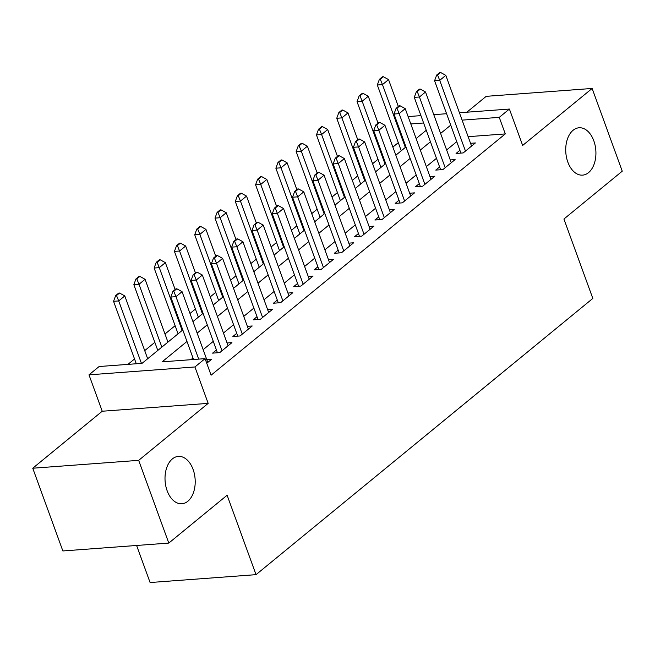 <?xml version="1.0" encoding="UTF-8"?>
<svg xmlns="http://www.w3.org/2000/svg" width="655" height="655" viewBox="0 0 655 655"><rect width="100%" height="100%" fill="white"/><g stroke="black" fill="none" stroke-linecap="round" stroke-linejoin="round"><path stroke-width="0.98" d="M567.836 162.096A23.744 15.04 -94.3 0 1 579.061 127.774A23.744 15.04 -94.3 0 1 593.807 140.8A23.744 15.04 -94.3 0 1 582.582 175.131A23.744 15.04 -94.3 0 1 567.836 162.096M167.131 490.734A23.744 15.04 -94.3 0 1 178.348 456.404A23.744 15.04 -94.3 0 1 193.094 469.438A23.744 15.04 -94.3 0 1 181.869 503.76A23.744 15.04 -94.3 0 1 167.131 490.734M136.608 545.476L150.093 582.532L256.031 574.656L592.824 298.434L563.922 219.024L622.25 171.184L592.136 88.458L486.207 96.334L466.843 112.21M256.031 574.656L227.121 495.237L168.793 543.077L62.864 550.953L32.75 468.227L138.68 460.35L208.175 403.365L194.92 366.964L88.99 374.84L99.134 366.522L142.078 363.328L182.786 329.94M208.175 403.365L102.237 411.234L32.75 468.227M102.237 411.234L88.99 374.84M398.297 142.651L392.885 147.088M378.009 159.288L372.597 163.725M357.72 175.925L352.308 180.371M337.431 192.57L332.019 197.008M317.143 209.207L311.731 213.645M296.854 225.844L291.442 230.29M276.566 242.489L271.154 246.927M256.277 259.126L250.865 263.564M235.988 275.763L230.576 280.209M215.7 292.408L210.288 296.846M195.411 309.045L189.991 313.483M175.122 325.682L164.995 333.993M154.834 342.328L144.706 350.63M134.545 358.965L127.946 364.377M168.793 543.077L138.68 460.35M459.9 150.314L456.06 153.458L463.216 152.926L475.391 142.946L470.544 143.306M439.611 166.951L435.772 170.095L442.927 169.563L455.102 159.583L450.255 159.943M419.323 183.588L415.483 186.74L422.639 186.208L434.814 176.22L429.967 176.58M399.034 200.233L395.194 203.377L402.35 202.845L414.525 192.865L409.678 193.225M378.746 216.87L374.906 220.015L382.061 219.482L394.236 209.502L389.389 209.862M358.457 233.507L354.617 236.66L361.773 236.127L373.948 226.139L369.101 226.499M338.16 250.153L334.328 253.297L341.484 252.765L353.659 242.784L348.812 243.144M317.872 266.79L314.04 269.934L321.196 269.401L333.37 259.421L328.523 259.781M297.583 283.435L293.751 286.579L300.907 286.047L313.082 276.058L308.235 276.418M277.294 300.072L273.462 303.216L280.618 302.684L292.793 292.703L287.946 293.063M257.006 316.709L253.174 319.853L260.33 319.321L272.505 309.34L267.649 309.7M236.717 333.354L232.885 336.498L240.041 335.966L252.216 325.977L247.361 326.337M216.428 349.991L212.597 353.135L219.752 352.603L231.927 342.622L227.072 342.983M186.978 341.452L162.121 361.838L205.064 358.645L211.09 375.192L505.283 133.915L468.128 136.674M456.756 141.676L446.628 149.987M436.467 158.322L426.339 166.624M416.179 174.959L406.051 183.261M395.89 191.596L385.762 199.906M375.602 208.241L365.474 216.543M355.313 224.878L345.185 233.18M335.024 241.515L324.896 249.825M314.736 258.16L304.608 266.462M294.447 274.797L284.319 283.099M274.158 291.434L264.031 299.744M253.87 308.079L243.742 316.381M233.573 324.716L223.453 333.018M213.284 341.353L203.165 349.664M192.996 357.998L190.932 359.693M206.751 363.263L211.639 359.259L206.784 359.62M459.425 112.758L509.402 109.049L522.649 145.443L592.136 88.458M509.402 109.049L499.257 117.368L462.111 120.127M505.283 133.915L499.257 117.368M205.064 358.645L194.92 366.964M408.122 116.574L420.928 115.624M433.774 114.666L446.579 113.716M423.605 122.993L410.808 123.942M192.947 321.605L203.075 313.303M213.235 304.968L223.363 296.658M233.532 288.323L243.652 280.021M253.821 271.686L263.94 263.384M274.109 255.049L284.229 246.739M294.398 238.404L304.518 230.102M314.687 221.767L324.806 213.465M334.975 205.13L345.103 196.819M355.264 188.484L365.392 180.182M375.552 171.847L385.68 163.545M395.841 155.21L405.969 146.9M416.13 138.565L426.258 130.263M450.73 125.138L440.61 133.44M430.441 141.775L420.322 150.077M410.153 158.412L400.033 166.722M389.864 175.057L379.744 183.359M369.576 191.694L359.448 199.996M349.287 208.331L339.159 216.641M328.998 224.976L318.87 233.278M308.71 241.613L298.582 249.915M288.421 258.25L278.293 266.56M268.132 274.895L258.005 283.197M247.844 291.532L237.716 299.834M227.555 308.169L217.427 316.48M207.267 324.815L197.139 333.117M176.825 288.781L175.966 288.847L172.92 291.344L173.78 291.279L176.825 288.781L182.057 291.68L207.799 362.403M198.702 359.12L175.974 296.674L170.816 297.051L172.92 291.344M193.544 359.497L170.816 297.051M182.057 291.68L175.974 296.674L173.78 291.279M147.662 358.752L124.794 295.937L118.711 300.923L141.439 363.369M116.516 295.536L119.562 293.039L118.702 293.104L115.657 295.601L116.516 295.536L118.711 300.923L113.561 301.308L136.289 363.754M124.794 295.937L119.562 293.039M115.657 295.601L113.561 301.308M197.114 272.144L196.254 272.21L193.209 274.707L194.068 274.642L197.114 272.144L202.346 275.034L228.087 345.766M222.004 350.761L196.263 280.029L191.104 280.414L193.209 274.707M217.444 352.775L191.104 280.414M202.346 275.034L196.263 280.029L194.068 274.642M217.403 255.507L216.543 255.565L213.497 258.062L214.357 258.005L217.403 255.507L222.635 258.398L248.376 329.129M242.293 334.115L216.551 263.392L211.393 263.777L213.497 258.062M237.732 336.138L211.393 263.777M222.635 258.398L216.551 263.392L214.357 258.005M237.691 238.862L236.832 238.928L233.786 241.425L234.646 241.359L237.691 238.862L242.923 241.76L268.665 312.484M262.581 317.478L236.84 246.755L231.682 247.131L233.786 241.425M258.021 319.493L231.682 247.131M242.923 241.76L236.84 246.755L234.646 241.359M257.98 222.225L257.12 222.291L254.075 224.788L254.934 224.722L257.98 222.225L263.212 225.115L288.953 295.847M282.87 300.841L257.128 230.11L251.97 230.494L254.075 224.788M278.31 302.856L251.97 230.494M263.212 225.115L257.128 230.11L254.934 224.722M167.95 342.106L145.082 279.292L138.999 284.286L161.859 347.101M136.805 278.899L139.851 276.402L138.991 276.467L135.945 278.964L136.805 278.899L138.999 284.286L133.849 284.671L157.79 350.441M145.082 279.292L139.851 276.402M135.945 278.964L133.849 284.671M175.147 289.518L165.371 262.655L159.288 267.649L182.147 330.464M157.094 262.254L160.139 259.765L159.28 259.822L156.242 262.319L157.094 262.254L159.288 267.649L154.138 268.034L178.078 333.804M165.371 262.655L160.139 259.765M156.242 262.319L154.138 268.034M195.444 272.873L185.668 246.018L179.576 251.004L202.444 313.827M177.382 245.617L180.428 243.12L179.568 243.185L176.531 245.682L177.382 245.617L179.576 251.004L174.426 251.389L198.367 317.167M185.668 246.018L180.428 243.12M176.531 245.682L174.426 251.389M215.732 256.236L205.957 229.373L199.865 234.367L222.733 297.182M197.679 228.98L200.717 226.483L199.857 226.548L196.819 229.045L197.679 228.98L199.865 234.367L194.715 234.752L218.655 300.522M205.957 229.373L200.717 226.483M196.819 229.045L194.715 234.752M278.269 205.588L277.409 205.645L274.363 208.143L275.223 208.085L278.269 205.588L283.5 208.478L309.242 279.21M303.159 284.196L277.417 213.473L272.259 213.857L274.363 208.143M298.598 286.219L272.259 213.857M283.5 208.478L277.417 213.473L275.223 208.085M236.021 239.599L226.245 212.736L220.154 217.73L243.021 280.545M217.968 212.335L221.005 209.846L220.145 209.903L217.108 212.4L217.968 212.335L220.154 217.73L215.004 218.115L238.944 283.885M226.245 212.736L221.005 209.846M217.108 212.4L215.004 218.115M298.557 188.943L297.697 189.008L294.652 191.506L295.511 191.44L298.557 188.943L303.789 191.841L329.531 262.565M323.447 267.559L297.706 196.836L292.548 197.212L294.652 191.506M318.887 269.573L292.548 197.212M303.789 191.841L297.706 196.836L295.511 191.44M256.31 222.954L246.534 196.099L240.442 201.085L263.31 263.899M238.256 195.698L241.294 193.2L240.434 193.266L237.397 195.763L238.256 195.698L240.442 201.085L235.292 201.47L259.233 267.248M246.534 196.099L241.294 193.2M237.397 195.763L235.292 201.47M318.846 172.306L317.986 172.371L314.94 174.869L315.8 174.803L318.846 172.306L324.078 175.196L349.819 245.928M343.736 250.922L317.994 180.191L312.836 180.575L314.94 174.869M339.175 252.936L312.836 180.575M324.078 175.196L317.994 180.191L315.8 174.803M276.598 206.317L266.822 179.454L260.731 184.448L283.599 247.262M258.545 179.061L261.582 176.563L260.723 176.629L257.685 179.126L258.545 179.061L260.731 184.448L255.581 184.833L279.521 250.603M266.822 179.454L261.582 176.563M257.685 179.126L255.581 184.833M339.134 155.669L338.275 155.726L335.229 158.223L336.089 158.166L339.134 155.669L344.366 158.559L370.116 229.291M364.024 234.277L338.283 163.553L333.133 163.938L335.229 158.223M359.464 236.299L333.133 163.938M344.366 158.559L338.283 163.553L336.089 158.166M296.887 189.68L287.111 162.817L281.02 167.811L303.887 230.625M278.834 162.415L281.871 159.926L281.011 159.984L277.974 162.481L278.834 162.415L281.02 167.811L275.87 168.196L299.81 233.966M287.111 162.817L281.871 159.926M277.974 162.481L275.87 168.196M359.423 139.024L358.563 139.089L355.518 141.586L356.377 141.521L359.423 139.024L364.655 141.922L390.405 212.646M384.313 217.64L358.572 146.916L353.422 147.293L355.518 141.586M379.753 219.654L353.422 147.293M364.655 141.922L358.572 146.916L356.377 141.521M317.176 173.035L307.4 146.18L301.308 151.166L324.176 213.98M299.122 145.778L302.16 143.281L301.308 143.347L298.262 145.844L299.122 145.778L301.308 151.166L296.158 151.551L320.099 217.329M307.4 146.18L302.16 143.281M298.262 145.844L296.158 151.551M379.712 122.387L378.852 122.452L375.806 124.949L376.666 124.884L379.712 122.387L384.944 125.277L410.693 196.009M404.602 201.003L378.86 130.271L373.71 130.656L375.806 124.949M400.041 203.017L373.71 130.656M384.944 125.277L378.86 130.271L376.666 124.884M337.464 156.398L327.688 129.534L321.597 134.529L344.464 197.343M319.411 129.141L322.448 126.644L321.597 126.71L318.551 129.207L319.411 129.141L321.597 134.529L316.447 134.914L340.387 200.684M327.688 129.534L322.448 126.644M318.551 129.207L316.447 134.914M400 105.75L399.141 105.807L396.103 108.304L396.955 108.239L400 105.75L405.232 108.64L430.982 179.372M424.89 184.358L399.149 113.634L393.999 114.019L396.103 108.304M420.33 186.38L393.999 114.019M405.232 108.64L399.149 113.634L396.955 108.239M357.753 139.761L347.977 112.897L341.885 117.892L364.753 180.706M339.699 112.496L342.737 110.007L341.885 110.065L338.84 112.562L339.699 112.496L341.885 117.892L336.735 118.277L360.676 184.047M347.977 112.897L342.737 110.007M338.84 112.562L336.735 118.277M420.289 89.105L419.429 89.17L416.392 91.667L417.243 91.602L420.289 89.105L425.529 92.003L451.27 162.727M445.179 167.721L419.437 96.989L414.287 97.374L416.392 91.667M440.618 169.735L414.287 97.374M425.529 92.003L419.437 96.989L417.243 91.602M378.041 123.115L368.266 96.26L362.174 101.247L385.042 164.061M359.988 95.859L363.034 93.362L362.174 93.428L359.128 95.925L359.988 95.859L362.174 101.247L357.024 101.631L380.964 167.41M368.266 96.26L363.034 93.362M359.128 95.925L357.024 101.631M440.578 72.468L439.718 72.533L436.68 75.03L437.54 74.965L440.578 72.468L445.818 75.358L471.559 146.09M465.468 151.084L439.726 80.352L434.576 80.737L436.68 75.03M460.915 153.098L434.576 80.737M445.818 75.358L439.726 80.352L437.54 74.965M398.33 106.478L388.554 79.615L382.471 84.61L405.33 147.424M380.277 79.222L383.322 76.725L382.463 76.791L379.417 79.288L380.277 79.222L382.471 84.61L377.313 84.994L401.253 150.765M388.554 79.615L383.322 76.725M379.417 79.288L377.313 84.994"/></g></svg>
